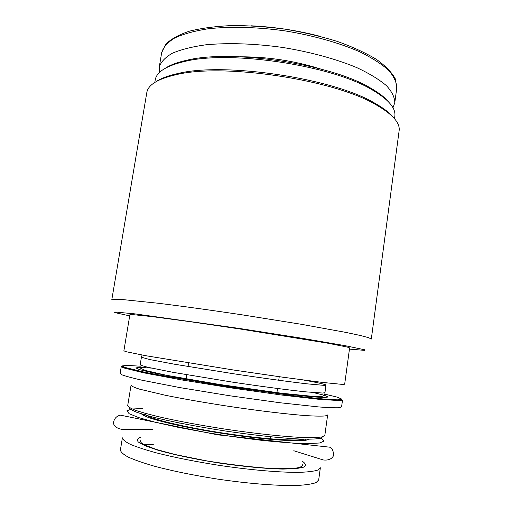 <?xml version="1.0" encoding="UTF-8"?>
<svg xmlns="http://www.w3.org/2000/svg" width="511" height="511" viewBox="0 0 511 511"><rect width="100%" height="100%" fill="white"/><g stroke="black" fill="none" stroke-linecap="round" stroke-linejoin="round"><path stroke-width="0.77" d="M392.972 107.789L394.779 102.768C394.773 97.429 392.007 91.737 386.488 85.707C379.322 79.588 369.472 73.578 356.94 67.682C336.449 59.11 310.452 51.969 282.679 47.459C254.817 43.556 227.874 42.688 205.761 44.815C192.047 46.744 180.862 49.573 172.207 53.304C165.149 57.43 160.824 62.042 159.24 67.145L159.483 72.473M388.897 102.27C385.141 97.62 379.066 92.9 370.667 88.122C331.358 64.124 231.253 48.986 186.604 60.285C177.17 62.368 169.971 65.076 165.008 68.417M394.505 118.699L394.831 116.265C395.999 108.16 388.373 99.306 371.951 89.706C332.093 65.414 230.167 49.995 184.912 61.416C166.382 65.734 156.481 71.936 155.203 80.023L154.795 82.443M393.508 117.581C389.829 112.957 383.716 108.23 375.157 103.394C334.156 78.394 224.361 61.786 177.796 73.546C168.196 75.634 160.952 78.343 156.072 81.671M399.123 130.784C400.266 123.017 392.71 114.432 376.473 105.023C334.941 79.742 223.211 62.847 176.059 74.715C157.765 78.898 148.011 84.871 146.804 92.619L111.788 299.81L114.732 299.286L123.477 299.657L158.333 303.266C181.935 306.166 211.35 310.215 242.24 314.853L300.992 324.242L345.813 332.393L360.185 335.452L368.648 337.688L371.312 339.055L399.123 130.784M349.454 349.115L364.771 350.38L364.541 349.754L344.944 345.628L300.589 338.033L240.17 328.56L135.032 313.882L115.09 312.023L114.681 312.56L129.692 315.875M349.613 347.921L347.269 347.071L327.615 343.168L240.1 328.995L190.558 321.751L152.31 316.654L132.381 314.572L129.89 314.687L123.879 350.833L126.217 351.728L145.935 355.739L233.891 370.073L283.707 377.329L322.154 382.388L342.172 384.387L344.67 384.227L349.613 347.921M304.984 397.124L312.988 398.74M342.523 399.985L341.572 406.935L338.985 407.74C334.852 407.912 328.1 407.644 318.73 406.941L280.034 402.751L230.001 395.801L180.147 387.645L141.943 380.203C132.783 378.108 126.255 376.364 122.359 374.978L120.123 373.445L121.273 366.521L123.541 367.863L143.163 372.711L181.373 379.871L231.189 387.919L281.159 394.965L319.777 399.417L339.956 400.592L342.523 399.985C342.415 400.822 327.091 399.551 296.54 396.172L219.564 385.396L146.944 372.787L121.273 366.521M149.851 374.071L157.976 374.889M327.64 414.97L325.271 415.941C321.534 416.254 315.472 416.171 307.092 415.686C288.543 414.37 259.333 410.914 228.411 406.283C204.758 402.642 183.832 398.989 165.628 395.322L139.503 389.139C134.348 387.504 131.531 386.201 131.052 385.243L127.712 405.542C128.133 406.852 130.905 408.493 136.022 410.467C142.518 412.613 151.205 414.964 162.083 417.525C180.281 421.556 201.245 425.414 224.961 429.093C255.979 433.718 285.33 436.816 304.019 437.55C312.464 437.735 318.589 437.499 322.384 436.841L324.83 435.353L327.64 414.97M322.818 436.726L320.646 438.278C317.037 438.994 311.097 439.281 302.825 439.147C284.48 438.502 255.423 435.487 224.693 430.901C193.976 426.193 165.328 420.483 147.615 415.673L136.967 412.351C132.042 410.378 129.462 408.743 129.232 407.446M302.902 439.147L303.227 439.332M301.107 443.51L294.777 443.982M147.168 415.73L147.538 415.654M320.359 467.782L317.785 470.094C313.895 471.302 307.673 472.055 299.12 472.356C280.22 472.541 250.639 470.031 219.475 465.406C195.643 461.669 174.628 457.492 156.436 452.88C145.571 449.897 136.916 447.074 130.477 444.41C125.425 441.894 122.729 439.703 122.397 437.844L120.398 449.987C120.698 452.056 123.362 454.451 128.395 457.173C134.808 460.041 143.45 463.043 154.309 466.179C172.501 471.014 193.535 475.307 217.405 479.069C248.633 483.693 278.291 485.987 297.281 485.45C305.872 484.971 312.132 484.019 316.054 482.601L318.672 479.976L320.359 467.782M142.397 444.544L153.274 444.493M319.381 36.134C296.91 30.341 274.088 26.891 250.907 25.786M161.68 52.614L165.749 44.202C171.006 39.047 178.939 34.691 189.562 31.133C201.641 28.143 215.795 26.285 232.026 25.55C249.144 25.537 266.946 26.751 285.445 29.204C303.834 32.334 321.202 36.434 337.547 41.506C352.839 47.006 365.806 52.972 376.466 59.404C385.556 65.938 391.848 72.447 395.342 78.93L396.747 88.167C396.779 82.546 394.058 76.586 388.59 70.288C381.474 63.907 371.676 57.666 359.207 51.566C338.799 42.72 312.892 35.425 285.183 30.909C257.384 27.032 230.474 26.336 208.36 28.757C194.646 30.89 183.443 33.956 174.762 37.948C167.672 42.343 163.309 47.236 161.68 52.614L159.24 67.145M320.263 68.87C294.272 60.783 267.668 56.759 240.445 56.798M303.572 380.031C318.046 382.688 325.533 384.387 326.024 385.134L323.885 385.358L306.939 383.825C289.596 381.813 262.29 378.076 233.335 373.72L174.372 364.196L149.621 359.54L141.419 357.215L142.077 355.024M326.044 382.848L324.983 392.652L322.811 393.055L305.802 391.854C288.415 390.04 261.057 386.431 232.077 382.068L173.076 372.347L148.343 367.383C143.419 366.163 140.704 365.276 140.193 364.707L141.419 357.215M313.186 392.55L324.268 395.252L328.203 397.002L323.91 397.552L310.944 396.715L289.852 394.454L231.413 386.45L200.51 381.557L152.406 372.736L139.771 369.702L135.83 367.907L140.11 367.403L151.492 368.092M324.734 394.115L337.33 397.181L341.98 399.2L337.324 399.858L322.716 398.944L298.641 396.383L231.304 387.172L164.255 376.058L140.499 371.388L126.274 367.939L122.02 365.933L127.06 365.378L140.001 366.176M303.885 439.173C295.984 441.587 256.286 438.527 215.061 431.808C173.791 425.114 143.827 416.925 145.035 413.514M309.098 439.236C305.214 442.437 267.988 440.322 224.265 433.692C180.543 427.094 144.358 418.113 141.592 413.904M321.17 438.119L324.038 441.05L319.803 442.973L308.107 443.644L289.309 442.89L264.634 440.68C245.861 438.508 226.533 435.813 206.642 432.6L178.946 427.496L155.676 422.342L138.724 417.615L129.091 413.674L126.926 410.78L131.723 409.043L142.537 408.481M302.64 461.465C305.821 463.72 306.21 465.604 303.809 467.124L296.073 468.664L282.845 469.085C266.244 468.728 243.753 466.626 219.813 463.132C195.911 459.395 173.81 454.745 157.842 450.178L145.335 445.867L138.398 442.104C136.558 439.945 137.485 438.259 141.189 437.052M396.747 88.167L394.779 102.768M186.604 60.285L184.912 61.416M370.667 88.122L371.951 89.706M177.796 73.546L176.059 74.715M375.157 103.394L376.473 105.023M324.983 392.652C325.149 393.438 324.619 394.543 323.406 395.961C322.173 396.472 319.043 396.651 314.029 396.485L281.082 393.176L219.506 384.457L166.426 375.278L145.533 370.507L140.729 368.335C139.995 366.4 139.816 365.193 140.193 364.707M144.811 414.875L144.645 415.922M305.738 439.217L305.584 440.265M305.661 440.252L305.917 439.217M144.575 415.89L144.639 414.83M152.827 429.432L122.685 429.54C117.249 428.614 114.177 426.506 113.455 423.217C113.902 418.969 116.169 416.28 120.251 415.136L217.558 434.816L330.138 447.234C332.342 448.415 333.479 451.207 333.549 455.614C331.805 459.076 328.381 460.52 323.271 459.957L293.774 450.747M302.589 464.78C302.914 465.61 301.733 466.543 299.044 467.571L294.189 468.389L272.51 468.568C252.632 467.252 230.793 464.716 206.981 460.941L174.998 454.503L155.957 449.341L144.185 444.73L141.866 443.28C140.551 442.143 140.014 441.127 140.257 440.227M188.616 362.995L188.054 366.534M186.758 374.774L186.081 379.111M179.176 422.967L178.85 425.018M279.236 376.703L278.719 380.248M277.524 388.501L276.892 392.844M270.517 436.784L270.217 438.834"/></g></svg>
